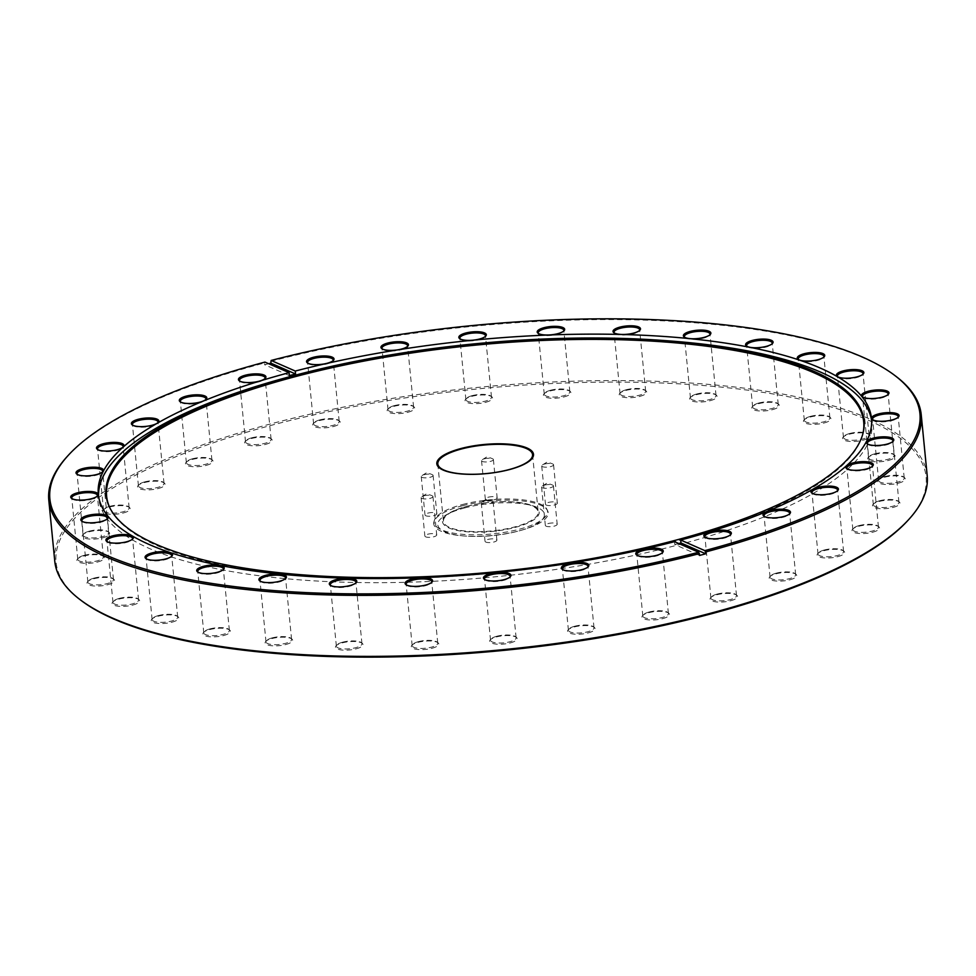 <?xml version="1.0" encoding="UTF-8"?>
<svg xmlns="http://www.w3.org/2000/svg" width="976" height="976" viewBox="0 0 976 976"><rect width="100%" height="100%" fill="white"/><g stroke="black" fill="none" stroke-linecap="round" stroke-linejoin="round"><path stroke-width="0.73" stroke-dasharray="4.88 3.66" d="M488.012 539.423A5.954 1.793 174.4 0 1 496.882 540.131A5.954 1.793 174.4 0 1 493.917 542.009A5.954 1.793 174.4 0 1 485.035 541.29A5.954 1.793 174.4 0 1 488.012 539.423M484.242 501.005A5.954 1.793 174.4 0 1 492.148 500.871A5.954 1.793 174.4 0 1 493.124 501.725A5.954 1.793 174.4 0 1 490.147 503.604A5.954 1.793 174.4 0 1 481.278 502.884A5.954 1.793 174.4 0 1 482.059 501.859A5.954 1.793 174.4 0 1 484.242 501.005M548.317 523.539A5.954 1.793 174.4 0 1 557.186 524.246A5.954 1.793 174.4 0 1 554.222 526.125A5.954 1.793 174.4 0 1 545.34 525.405A5.954 1.793 174.4 0 1 548.317 523.539M544.547 485.133A5.954 1.793 174.4 0 1 552.453 484.999A5.954 1.793 174.4 0 1 553.429 485.841A5.954 1.793 174.4 0 1 550.452 487.719A5.954 1.793 174.4 0 1 541.582 487A5.954 1.793 174.4 0 1 542.363 485.987A5.954 1.793 174.4 0 1 544.547 485.133M548.451 502.433A5.954 1.793 174.4 0 1 557.333 503.152A5.954 1.793 174.4 0 1 554.356 505.019A5.954 1.793 174.4 0 1 545.486 504.311A5.954 1.793 174.4 0 1 548.451 502.433M544.693 464.027A5.954 1.793 174.4 0 1 552.587 463.893A5.954 1.793 174.4 0 1 553.563 464.747A5.954 1.793 174.4 0 1 550.586 466.613A5.954 1.793 174.4 0 1 541.717 465.906A5.954 1.793 174.4 0 1 542.51 464.881A5.954 1.793 174.4 0 1 544.693 464.027M488.293 497.211A5.954 1.793 174.4 0 1 497.162 497.931A5.954 1.793 174.4 0 1 494.185 499.81A5.954 1.793 174.4 0 1 485.316 499.09A5.954 1.793 174.4 0 1 488.293 497.211M484.523 458.805A5.954 1.793 174.4 0 1 492.429 458.671A5.954 1.793 174.4 0 1 493.392 459.525A5.954 1.793 174.4 0 1 490.428 461.392A5.954 1.793 174.4 0 1 481.546 460.684A5.954 1.793 174.4 0 1 482.339 459.659A5.954 1.793 174.4 0 1 484.523 458.805M427.988 513.095A5.954 1.793 174.4 0 1 436.858 513.815A5.954 1.793 174.4 0 1 433.893 515.682A5.954 1.793 174.4 0 1 425.011 514.974A5.954 1.793 174.4 0 1 427.988 513.095M424.218 474.69A5.954 1.793 174.4 0 1 432.124 474.556A5.954 1.793 174.4 0 1 433.088 475.41A5.954 1.793 174.4 0 1 430.123 477.276A5.954 1.793 174.4 0 1 421.242 476.569A5.954 1.793 174.4 0 1 422.035 475.544A5.954 1.793 174.4 0 1 424.218 474.69M427.842 534.201A5.954 1.793 174.4 0 1 436.723 534.909A5.954 1.793 174.4 0 1 433.747 536.788A5.954 1.793 174.4 0 1 424.877 536.068A5.954 1.793 174.4 0 1 427.842 534.201M424.084 495.796A5.954 1.793 174.4 0 1 431.978 495.662A5.954 1.793 174.4 0 1 432.954 496.503A5.954 1.793 174.4 0 1 429.989 498.382A5.954 1.793 174.4 0 1 421.107 497.662A5.954 1.793 174.4 0 1 421.9 496.65A5.954 1.793 174.4 0 1 424.084 495.796M514.925 527.467A48.556 14.591 -5.6 0 0 532.75 505.861A48.556 14.591 -5.6 0 0 466.748 506.337A48.556 14.591 -5.6 0 0 448.923 527.943A48.556 14.591 -5.6 0 0 514.925 527.467M467.199 506.3A47.604 14.311 174.4 0 1 538.191 512.01A47.604 14.311 174.4 0 1 514.425 527.016A47.604 14.311 174.4 0 1 443.433 521.306A47.604 14.311 174.4 0 1 467.199 506.3M462.453 505.751A57.474 17.275 174.4 0 1 547.609 510.716A57.474 17.275 174.4 0 1 521.05 530.334A57.474 17.275 174.4 0 1 519.488 530.761A57.474 17.275 174.4 0 1 463.807 535.946A57.474 17.275 174.4 0 1 433.942 521.855A57.474 17.275 174.4 0 1 462.453 505.751M462.575 504.507A56.962 17.117 174.4 0 1 546.963 509.423A56.962 17.117 174.4 0 1 519.098 529.285A56.962 17.117 174.4 0 1 460.355 534.116A56.962 17.117 174.4 0 1 434.332 520.464A56.962 17.117 174.4 0 1 462.575 504.507M464.527 507.959A53.558 16.092 174.4 0 1 536.91 507.252A53.558 16.092 174.4 0 1 519.134 530.871A53.558 16.092 174.4 0 1 517.67 531.261A53.558 16.092 174.4 0 1 465.796 536.092A53.558 16.092 174.4 0 1 437.785 524.576A53.558 16.092 174.4 0 1 464.527 507.959M662.558 618.674A13.81 4.148 -5.6 0 0 668.621 613.099A13.81 4.148 -5.6 0 0 648.869 612.672A13.81 4.148 -5.6 0 0 642.55 615.649A13.81 4.148 -5.6 0 0 647.173 619.699A13.81 4.148 -5.6 0 0 662.558 618.674M649.247 611.976A12.859 3.867 174.4 0 1 667.645 612.367A12.859 3.867 174.4 0 1 668.414 613.514A12.859 3.867 174.4 0 1 661.996 617.564A12.859 3.867 174.4 0 1 642.83 616.027A12.859 3.867 174.4 0 1 643.367 614.746A12.859 3.867 174.4 0 1 649.247 611.976M637.169 555.356A12.859 3.867 -5.6 0 0 637.584 555.722A12.859 3.867 -5.6 0 0 655.982 556.113A12.859 3.867 -5.6 0 0 661.862 553.343A12.859 3.867 -5.6 0 0 662.192 552.904M588.15 632.924A13.81 4.148 -5.6 0 0 594.213 627.336A13.81 4.148 -5.6 0 0 574.449 626.909A13.81 4.148 -5.6 0 0 568.13 629.898A13.81 4.148 -5.6 0 0 572.766 633.949A13.81 4.148 -5.6 0 0 588.15 632.924M574.827 626.214A12.859 3.867 174.4 0 1 593.225 626.616A12.859 3.867 174.4 0 1 594.006 627.763A12.859 3.867 174.4 0 1 587.589 631.814A12.859 3.867 174.4 0 1 568.422 630.264A12.859 3.867 174.4 0 1 568.947 628.995A12.859 3.867 174.4 0 1 574.827 626.214M562.749 569.594A12.859 3.867 -5.6 0 0 563.164 569.96A12.859 3.867 -5.6 0 0 581.562 570.362A12.859 3.867 -5.6 0 0 587.442 567.581A12.859 3.867 -5.6 0 0 587.772 567.141M510.265 642.916A13.81 4.148 -5.6 0 0 516.328 637.34A13.81 4.148 -5.6 0 0 496.564 636.913A13.81 4.148 -5.6 0 0 490.245 639.89A13.81 4.148 -5.6 0 0 494.881 643.94A13.81 4.148 -5.6 0 0 510.265 642.916M496.955 636.218A12.859 3.867 174.4 0 1 515.352 636.608A12.859 3.867 174.4 0 1 516.121 637.755A12.859 3.867 174.4 0 1 509.704 641.805A12.859 3.867 174.4 0 1 490.538 640.268A12.859 3.867 174.4 0 1 491.062 638.999A12.859 3.867 174.4 0 1 496.955 636.218M484.877 579.598A12.859 3.867 -5.6 0 0 485.279 579.964A12.859 3.867 -5.6 0 0 503.677 580.354A12.859 3.867 -5.6 0 0 509.557 577.585A12.859 3.867 -5.6 0 0 509.887 577.145M431.904 648.296A13.81 4.148 -5.6 0 0 437.968 642.72A13.81 4.148 -5.6 0 0 418.216 642.293A13.81 4.148 -5.6 0 0 411.896 645.27A13.81 4.148 -5.6 0 0 416.52 649.321A13.81 4.148 -5.6 0 0 431.904 648.296M418.594 641.598A12.859 3.867 174.4 0 1 436.992 641.988A12.859 3.867 174.4 0 1 437.76 643.135A12.859 3.867 174.4 0 1 431.343 647.186A12.859 3.867 174.4 0 1 412.177 645.648A12.859 3.867 174.4 0 1 412.714 644.367A12.859 3.867 174.4 0 1 418.594 641.598M406.516 584.978A12.859 3.867 -5.6 0 0 406.919 585.344A12.859 3.867 -5.6 0 0 425.316 585.734A12.859 3.867 -5.6 0 0 431.209 582.965A12.859 3.867 -5.6 0 0 431.526 582.526M356.094 648.845A13.81 4.148 -5.6 0 0 362.157 643.269A13.81 4.148 -5.6 0 0 342.393 642.842A13.81 4.148 -5.6 0 0 336.073 645.819A13.81 4.148 -5.6 0 0 340.709 649.87A13.81 4.148 -5.6 0 0 356.094 648.845M342.771 642.147A12.859 3.867 174.4 0 1 361.169 642.537A12.859 3.867 174.4 0 1 361.95 643.684A12.859 3.867 174.4 0 1 355.532 647.735A12.859 3.867 174.4 0 1 336.366 646.197A12.859 3.867 174.4 0 1 336.891 644.916A12.859 3.867 174.4 0 1 342.771 642.147M330.693 585.527A12.859 3.867 -5.6 0 0 331.108 585.893A12.859 3.867 -5.6 0 0 349.506 586.283A12.859 3.867 -5.6 0 0 355.386 583.514A12.859 3.867 -5.6 0 0 355.715 583.062M285.724 644.55A13.81 4.148 -5.6 0 0 291.787 638.963A13.81 4.148 -5.6 0 0 272.023 638.536A13.81 4.148 -5.6 0 0 265.704 641.525A13.81 4.148 -5.6 0 0 270.34 645.575A13.81 4.148 -5.6 0 0 285.724 644.55M272.414 637.84A12.859 3.867 174.4 0 1 290.811 638.231A12.859 3.867 174.4 0 1 291.58 639.39A12.859 3.867 174.4 0 1 285.163 643.44A12.859 3.867 174.4 0 1 265.997 641.891A12.859 3.867 174.4 0 1 266.533 640.622A12.859 3.867 174.4 0 1 272.414 637.84M260.336 581.22A12.859 3.867 -5.6 0 0 260.738 581.586A12.859 3.867 -5.6 0 0 279.136 581.989A12.859 3.867 -5.6 0 0 285.016 579.207A12.859 3.867 -5.6 0 0 285.346 578.768M223.516 635.559A13.81 4.148 -5.6 0 0 229.58 629.971A13.81 4.148 -5.6 0 0 209.816 629.557A13.81 4.148 -5.6 0 0 203.496 632.533A13.81 4.148 -5.6 0 0 208.132 636.584A13.81 4.148 -5.6 0 0 223.516 635.559M210.194 628.849A12.859 3.867 174.4 0 1 228.591 629.252A12.859 3.867 174.4 0 1 229.372 630.398A12.859 3.867 174.4 0 1 222.955 634.449A12.859 3.867 174.4 0 1 203.789 632.899A12.859 3.867 174.4 0 1 204.313 631.631A12.859 3.867 174.4 0 1 210.194 628.849M198.116 572.229A12.859 3.867 -5.6 0 0 198.531 572.595A12.859 3.867 -5.6 0 0 216.928 572.997A12.859 3.867 -5.6 0 0 222.809 570.216A12.859 3.867 -5.6 0 0 223.138 569.777M171.849 622.224A13.81 4.148 -5.6 0 0 177.913 616.649A13.81 4.148 -5.6 0 0 158.149 616.222A13.81 4.148 -5.6 0 0 151.829 619.199A13.81 4.148 -5.6 0 0 156.465 623.249A13.81 4.148 -5.6 0 0 171.849 622.224M158.539 615.527A12.859 3.867 174.4 0 1 176.937 615.917A12.859 3.867 174.4 0 1 177.705 617.064A12.859 3.867 174.4 0 1 171.288 621.114A12.859 3.867 174.4 0 1 152.122 619.577A12.859 3.867 174.4 0 1 152.659 618.296A12.859 3.867 174.4 0 1 158.539 615.527M146.461 558.906A12.859 3.867 -5.6 0 0 146.864 559.272A12.859 3.867 -5.6 0 0 165.261 559.663A12.859 3.867 -5.6 0 0 171.142 556.893A12.859 3.867 -5.6 0 0 171.471 556.442M132.712 605.071A13.81 4.148 -5.6 0 0 138.775 599.484A13.81 4.148 -5.6 0 0 119.023 599.069A13.81 4.148 -5.6 0 0 112.704 602.046A13.81 4.148 -5.6 0 0 117.327 606.096A13.81 4.148 -5.6 0 0 132.712 605.071M119.401 598.373A12.859 3.867 174.4 0 1 137.799 598.764A12.859 3.867 174.4 0 1 138.568 599.911A12.859 3.867 174.4 0 1 132.15 603.961A12.859 3.867 174.4 0 1 112.984 602.424A12.859 3.867 174.4 0 1 113.521 601.143A12.859 3.867 174.4 0 1 119.401 598.373M107.323 541.741A12.859 3.867 -5.6 0 0 107.738 542.119A12.859 3.867 -5.6 0 0 126.136 542.51A12.859 3.867 -5.6 0 0 132.016 539.728A12.859 3.867 -5.6 0 0 132.346 539.289M107.616 584.746A13.81 4.148 -5.6 0 0 113.68 579.158A13.81 4.148 -5.6 0 0 93.928 578.744A13.81 4.148 -5.6 0 0 87.608 581.72A13.81 4.148 -5.6 0 0 92.232 585.771A13.81 4.148 -5.6 0 0 107.616 584.746M94.306 578.048A12.859 3.867 174.4 0 1 112.704 578.439A12.859 3.867 174.4 0 1 113.472 579.585A12.859 3.867 174.4 0 1 107.055 583.636A12.859 3.867 174.4 0 1 87.889 582.099A12.859 3.867 174.4 0 1 88.426 580.818A12.859 3.867 174.4 0 1 94.306 578.048M82.228 521.416A12.859 3.867 -5.6 0 0 82.643 521.794A12.859 3.867 -5.6 0 0 101.04 522.184A12.859 3.867 -5.6 0 0 106.921 519.403A12.859 3.867 -5.6 0 0 107.25 518.964M97.527 562.03A13.81 4.148 -5.6 0 0 103.59 556.454A13.81 4.148 -5.6 0 0 83.826 556.027A13.81 4.148 -5.6 0 0 77.507 559.004A13.81 4.148 -5.6 0 0 82.143 563.054A13.81 4.148 -5.6 0 0 97.527 562.03M84.217 555.332A12.859 3.867 174.4 0 1 102.602 555.722A12.859 3.867 174.4 0 1 103.383 556.869A12.859 3.867 174.4 0 1 96.966 560.919A12.859 3.867 174.4 0 1 77.799 559.382A12.859 3.867 174.4 0 1 78.324 558.101A12.859 3.867 174.4 0 1 84.217 555.332M72.139 498.699A12.859 3.867 -5.6 0 0 72.541 499.078A12.859 3.867 -5.6 0 0 90.939 499.468A12.859 3.867 -5.6 0 0 96.819 496.699A12.859 3.867 -5.6 0 0 97.149 496.247M102.822 537.8A13.81 4.148 -5.6 0 0 108.873 532.225A13.81 4.148 -5.6 0 0 89.121 531.798A13.81 4.148 -5.6 0 0 82.801 534.775A13.81 4.148 -5.6 0 0 87.425 538.825A13.81 4.148 -5.6 0 0 102.822 537.8M89.499 531.103A12.859 3.867 174.4 0 1 107.897 531.493A12.859 3.867 174.4 0 1 108.665 532.64A12.859 3.867 174.4 0 1 102.26 536.69A12.859 3.867 174.4 0 1 83.082 535.153A12.859 3.867 174.4 0 1 83.619 533.872A12.859 3.867 174.4 0 1 89.499 531.103M77.421 474.47A12.859 3.867 -5.6 0 0 77.836 474.848A12.859 3.867 -5.6 0 0 96.234 475.239A12.859 3.867 -5.6 0 0 102.114 472.469A12.859 3.867 -5.6 0 0 102.443 472.018M123.293 512.986A13.81 4.148 -5.6 0 0 129.357 507.41A13.81 4.148 -5.6 0 0 109.593 506.983A13.81 4.148 -5.6 0 0 103.273 509.96A13.81 4.148 -5.6 0 0 107.909 514.01A13.81 4.148 -5.6 0 0 123.293 512.986M109.983 506.288A12.859 3.867 174.4 0 1 128.381 506.678A12.859 3.867 174.4 0 1 129.149 507.825A12.859 3.867 174.4 0 1 122.732 511.875A12.859 3.867 174.4 0 1 103.566 510.338A12.859 3.867 174.4 0 1 104.103 509.069A12.859 3.867 174.4 0 1 109.983 506.288M97.905 449.668A12.859 3.867 -5.6 0 0 98.308 450.034A12.859 3.867 -5.6 0 0 116.705 450.424A12.859 3.867 -5.6 0 0 122.586 447.655A12.859 3.867 -5.6 0 0 122.915 447.215M158.173 488.549A13.81 4.148 -5.6 0 0 164.224 482.961A13.81 4.148 -5.6 0 0 144.472 482.547A13.81 4.148 -5.6 0 0 138.153 485.523A13.81 4.148 -5.6 0 0 142.777 489.574A13.81 4.148 -5.6 0 0 158.173 488.549M144.851 481.851A12.859 3.867 174.4 0 1 163.248 482.242A12.859 3.867 174.4 0 1 164.017 483.388A12.859 3.867 174.4 0 1 157.612 487.439A12.859 3.867 174.4 0 1 138.433 485.902A12.859 3.867 174.4 0 1 138.97 484.621A12.859 3.867 174.4 0 1 144.851 481.851M132.773 425.219A12.859 3.867 -5.6 0 0 133.187 425.597A12.859 3.867 -5.6 0 0 151.585 425.987A12.859 3.867 -5.6 0 0 157.465 423.218A12.859 3.867 -5.6 0 0 157.795 422.767M206.095 465.418A13.81 4.148 -5.6 0 0 212.158 459.83A13.81 4.148 -5.6 0 0 192.406 459.415A13.81 4.148 -5.6 0 0 186.087 462.392A13.81 4.148 -5.6 0 0 190.71 466.443A13.81 4.148 -5.6 0 0 206.095 465.418M192.784 458.708A12.859 3.867 174.4 0 1 211.182 459.11A12.859 3.867 174.4 0 1 211.951 460.257A12.859 3.867 174.4 0 1 205.533 464.308A12.859 3.867 174.4 0 1 186.367 462.758A12.859 3.867 174.4 0 1 186.904 461.489A12.859 3.867 174.4 0 1 192.784 458.708M180.706 402.088A12.859 3.867 -5.6 0 0 181.121 402.466A12.859 3.867 -5.6 0 0 199.519 402.856A12.859 3.867 -5.6 0 0 205.399 400.075A12.859 3.867 -5.6 0 0 205.729 399.635M265.252 444.483A13.81 4.148 -5.6 0 0 271.304 438.895A13.81 4.148 -5.6 0 0 251.552 438.48A13.81 4.148 -5.6 0 0 245.232 441.457A13.81 4.148 -5.6 0 0 249.856 445.507A13.81 4.148 -5.6 0 0 265.252 444.483M251.93 437.773A12.859 3.867 174.4 0 1 270.328 438.175A12.859 3.867 174.4 0 1 271.096 439.322A12.859 3.867 174.4 0 1 264.691 443.372A12.859 3.867 174.4 0 1 245.513 441.823A12.859 3.867 174.4 0 1 246.05 440.554A12.859 3.867 174.4 0 1 251.93 437.773M239.852 381.152A12.859 3.867 -5.6 0 0 240.267 381.531A12.859 3.867 -5.6 0 0 258.664 381.921A12.859 3.867 -5.6 0 0 264.545 379.139A12.859 3.867 -5.6 0 0 264.874 378.7M333.341 426.549A13.81 4.148 -5.6 0 0 339.404 420.961A13.81 4.148 -5.6 0 0 319.64 420.546A13.81 4.148 -5.6 0 0 313.32 423.523A13.81 4.148 -5.6 0 0 317.956 427.573A13.81 4.148 -5.6 0 0 333.341 426.549M320.018 419.851A12.859 3.867 174.4 0 1 338.416 420.241A12.859 3.867 174.4 0 1 339.197 421.388A12.859 3.867 174.4 0 1 332.779 425.438A12.859 3.867 174.4 0 1 313.613 423.901A12.859 3.867 174.4 0 1 314.138 422.62A12.859 3.867 174.4 0 1 320.018 419.851M307.94 363.218A12.859 3.867 -5.6 0 0 308.355 363.597A12.859 3.867 -5.6 0 0 326.753 363.987A12.859 3.867 -5.6 0 0 332.633 361.218A12.859 3.867 -5.6 0 0 332.962 360.766M407.748 412.311A13.81 4.148 -5.6 0 0 413.812 406.724A13.81 4.148 -5.6 0 0 394.06 406.297A13.81 4.148 -5.6 0 0 387.74 409.286A13.81 4.148 -5.6 0 0 392.364 413.336A13.81 4.148 -5.6 0 0 407.748 412.311M394.438 405.601A12.859 3.867 174.4 0 1 412.836 406.004A12.859 3.867 174.4 0 1 413.604 407.151A12.859 3.867 174.4 0 1 407.187 411.201A12.859 3.867 174.4 0 1 388.021 409.652A12.859 3.867 174.4 0 1 388.558 408.383A12.859 3.867 174.4 0 1 394.438 405.601M382.36 348.981A12.859 3.867 -5.6 0 0 382.775 349.347A12.859 3.867 -5.6 0 0 401.173 349.75A12.859 3.867 -5.6 0 0 407.053 346.968A12.859 3.867 -5.6 0 0 407.382 346.529M485.633 402.307A13.81 4.148 -5.6 0 0 491.697 396.72A13.81 4.148 -5.6 0 0 471.945 396.305A13.81 4.148 -5.6 0 0 465.625 399.282A13.81 4.148 -5.6 0 0 470.249 403.332A13.81 4.148 -5.6 0 0 485.633 402.307M472.323 395.609A12.859 3.867 174.4 0 1 490.721 396A12.859 3.867 174.4 0 1 491.489 397.147A12.859 3.867 174.4 0 1 485.072 401.197A12.859 3.867 174.4 0 1 465.906 399.66A12.859 3.867 174.4 0 1 466.443 398.379A12.859 3.867 174.4 0 1 472.323 395.609M460.245 338.977A12.859 3.867 -5.6 0 0 460.648 339.355A12.859 3.867 -5.6 0 0 479.045 339.746A12.859 3.867 -5.6 0 0 484.938 336.964A12.859 3.867 -5.6 0 0 485.255 336.525M563.994 396.927A13.81 4.148 -5.6 0 0 570.057 391.339A13.81 4.148 -5.6 0 0 550.293 390.925A13.81 4.148 -5.6 0 0 543.974 393.901A13.81 4.148 -5.6 0 0 548.61 397.952A13.81 4.148 -5.6 0 0 563.994 396.927M550.684 390.229A12.859 3.867 174.4 0 1 569.081 390.62A12.859 3.867 174.4 0 1 569.85 391.766A12.859 3.867 174.4 0 1 563.433 395.817A12.859 3.867 174.4 0 1 544.266 394.28A12.859 3.867 174.4 0 1 544.791 392.999A12.859 3.867 174.4 0 1 550.684 390.229M538.606 333.597A12.859 3.867 -5.6 0 0 539.008 333.975A12.859 3.867 -5.6 0 0 557.406 334.365A12.859 3.867 -5.6 0 0 563.286 331.596A12.859 3.867 -5.6 0 0 563.616 331.145M639.805 396.378A13.81 4.148 -5.6 0 0 645.868 390.803A13.81 4.148 -5.6 0 0 626.116 390.376A13.81 4.148 -5.6 0 0 619.797 393.352A13.81 4.148 -5.6 0 0 624.42 397.403A13.81 4.148 -5.6 0 0 639.805 396.378M626.494 389.68A12.859 3.867 174.4 0 1 644.892 390.071A12.859 3.867 174.4 0 1 645.661 391.217A12.859 3.867 174.4 0 1 639.243 395.268A12.859 3.867 174.4 0 1 620.077 393.731A12.859 3.867 174.4 0 1 620.614 392.45A12.859 3.867 174.4 0 1 626.494 389.68M614.416 333.048A12.859 3.867 -5.6 0 0 614.831 333.426A12.859 3.867 -5.6 0 0 633.229 333.816A12.859 3.867 -5.6 0 0 639.109 331.047A12.859 3.867 -5.6 0 0 639.439 330.596M710.174 400.685A13.81 4.148 -5.6 0 0 716.238 395.097A13.81 4.148 -5.6 0 0 696.474 394.682A13.81 4.148 -5.6 0 0 690.166 397.659A13.81 4.148 -5.6 0 0 694.79 401.709A13.81 4.148 -5.6 0 0 710.174 400.685M696.864 393.975A12.859 3.867 174.4 0 1 715.262 394.377A12.859 3.867 174.4 0 1 716.03 395.524A12.859 3.867 174.4 0 1 709.613 399.574A12.859 3.867 174.4 0 1 690.447 398.025A12.859 3.867 174.4 0 1 690.984 396.756A12.859 3.867 174.4 0 1 696.864 393.975M684.786 337.354A12.859 3.867 -5.6 0 0 685.189 337.72A12.859 3.867 -5.6 0 0 703.586 338.123A12.859 3.867 -5.6 0 0 709.467 335.341A12.859 3.867 -5.6 0 0 709.796 334.902M772.382 409.676A13.81 4.148 -5.6 0 0 778.445 404.088A13.81 4.148 -5.6 0 0 758.694 403.661A13.81 4.148 -5.6 0 0 752.374 406.65A13.81 4.148 -5.6 0 0 756.998 410.701A13.81 4.148 -5.6 0 0 772.382 409.676M759.072 402.966A12.859 3.867 174.4 0 1 777.469 403.369A12.859 3.867 174.4 0 1 778.238 404.515A12.859 3.867 174.4 0 1 771.821 408.566A12.859 3.867 174.4 0 1 752.655 407.016A12.859 3.867 174.4 0 1 753.191 405.748A12.859 3.867 174.4 0 1 759.072 402.966M746.994 346.346A12.859 3.867 -5.6 0 0 747.409 346.712A12.859 3.867 -5.6 0 0 765.806 347.114A12.859 3.867 -5.6 0 0 771.687 344.333A12.859 3.867 -5.6 0 0 772.016 343.894M824.049 422.998A13.81 4.148 -5.6 0 0 830.112 417.423A13.81 4.148 -5.6 0 0 810.348 416.996A13.81 4.148 -5.6 0 0 804.041 419.973A13.81 4.148 -5.6 0 0 808.665 424.023A13.81 4.148 -5.6 0 0 824.049 422.998M810.739 416.301A12.859 3.867 174.4 0 1 829.136 416.691A12.859 3.867 174.4 0 1 829.905 417.838A12.859 3.867 174.4 0 1 823.488 421.888A12.859 3.867 174.4 0 1 804.322 420.351A12.859 3.867 174.4 0 1 804.858 419.07A12.859 3.867 174.4 0 1 810.739 416.301M798.661 359.668A12.859 3.867 -5.6 0 0 799.063 360.046A12.859 3.867 -5.6 0 0 817.461 360.437A12.859 3.867 -5.6 0 0 823.341 357.667A12.859 3.867 -5.6 0 0 823.671 357.216M863.187 440.152A13.81 4.148 -5.6 0 0 869.25 434.576A13.81 4.148 -5.6 0 0 849.486 434.149A13.81 4.148 -5.6 0 0 843.166 437.126A13.81 4.148 -5.6 0 0 847.802 441.176A13.81 4.148 -5.6 0 0 863.187 440.152M849.864 433.454A12.859 3.867 174.4 0 1 868.262 433.844A12.859 3.867 174.4 0 1 869.043 434.991A12.859 3.867 174.4 0 1 862.625 439.041A12.859 3.867 174.4 0 1 843.459 437.504A12.859 3.867 174.4 0 1 843.984 436.223A12.859 3.867 174.4 0 1 849.864 433.454M837.786 376.834A12.859 3.867 -5.6 0 0 838.201 377.2A12.859 3.867 -5.6 0 0 856.599 377.59A12.859 3.867 -5.6 0 0 862.479 374.821A12.859 3.867 -5.6 0 0 862.808 374.381M888.282 460.477A13.81 4.148 -5.6 0 0 894.345 454.901A13.81 4.148 -5.6 0 0 874.581 454.474A13.81 4.148 -5.6 0 0 868.262 457.451A13.81 4.148 -5.6 0 0 872.898 461.502A13.81 4.148 -5.6 0 0 888.282 460.477M874.96 453.779A12.859 3.867 174.4 0 1 893.357 454.169A12.859 3.867 174.4 0 1 894.138 455.316A12.859 3.867 174.4 0 1 887.721 459.367A12.859 3.867 174.4 0 1 868.555 457.829A12.859 3.867 174.4 0 1 869.079 456.561A12.859 3.867 174.4 0 1 874.96 453.779M862.882 397.159A12.859 3.867 -5.6 0 0 863.296 397.525A12.859 3.867 -5.6 0 0 881.694 397.915A12.859 3.867 -5.6 0 0 887.574 395.146A12.859 3.867 -5.6 0 0 887.904 394.707M898.371 483.193A13.81 4.148 -5.6 0 0 904.435 477.618A13.81 4.148 -5.6 0 0 884.683 477.191A13.81 4.148 -5.6 0 0 878.363 480.168A13.81 4.148 -5.6 0 0 882.987 484.218A13.81 4.148 -5.6 0 0 898.371 483.193M885.061 476.495A12.859 3.867 174.4 0 1 903.459 476.886A12.859 3.867 174.4 0 1 904.227 478.033A12.859 3.867 174.4 0 1 897.81 482.083A12.859 3.867 174.4 0 1 878.644 480.546A12.859 3.867 174.4 0 1 879.181 479.265A12.859 3.867 174.4 0 1 885.061 476.495M872.983 419.875A12.859 3.867 -5.6 0 0 873.398 420.241A12.859 3.867 -5.6 0 0 891.783 420.632A12.859 3.867 -5.6 0 0 897.676 417.862A12.859 3.867 -5.6 0 0 898.005 417.411M893.089 507.422A13.81 4.148 -5.6 0 0 899.152 501.847A13.81 4.148 -5.6 0 0 879.388 501.42A13.81 4.148 -5.6 0 0 873.069 504.397A13.81 4.148 -5.6 0 0 877.692 508.447A13.81 4.148 -5.6 0 0 893.089 507.422M879.766 500.725A12.859 3.867 174.4 0 1 898.164 501.115A12.859 3.867 174.4 0 1 898.933 502.262A12.859 3.867 174.4 0 1 892.528 506.312A12.859 3.867 174.4 0 1 873.349 504.775A12.859 3.867 174.4 0 1 873.886 503.494A12.859 3.867 174.4 0 1 879.766 500.725M867.688 444.092A12.859 3.867 -5.6 0 0 868.103 444.47A12.859 3.867 -5.6 0 0 886.501 444.861A12.859 3.867 -5.6 0 0 892.381 442.091A12.859 3.867 -5.6 0 0 892.711 441.64M872.605 532.237A13.81 4.148 -5.6 0 0 878.668 526.65A13.81 4.148 -5.6 0 0 858.904 526.235A13.81 4.148 -5.6 0 0 852.597 529.212A13.81 4.148 -5.6 0 0 857.221 533.262A13.81 4.148 -5.6 0 0 872.605 532.237M859.295 525.539A12.859 3.867 174.4 0 1 877.692 525.93A12.859 3.867 174.4 0 1 878.461 527.077A12.859 3.867 174.4 0 1 872.044 531.127A12.859 3.867 174.4 0 1 852.878 529.59A12.859 3.867 174.4 0 1 853.414 528.309A12.859 3.867 174.4 0 1 859.295 525.539M847.217 468.907A12.859 3.867 -5.6 0 0 847.619 469.285A12.859 3.867 -5.6 0 0 866.017 469.676A12.859 3.867 -5.6 0 0 871.897 466.894A12.859 3.867 -5.6 0 0 872.227 466.455M837.737 556.674A13.81 4.148 -5.6 0 0 843.801 551.098A13.81 4.148 -5.6 0 0 824.037 550.671A13.81 4.148 -5.6 0 0 817.717 553.648A13.81 4.148 -5.6 0 0 822.341 557.699A13.81 4.148 -5.6 0 0 837.737 556.674M824.415 549.976A12.859 3.867 174.4 0 1 842.813 550.366A12.859 3.867 174.4 0 1 843.581 551.513A12.859 3.867 174.4 0 1 837.176 555.564A12.859 3.867 174.4 0 1 818.01 554.026A12.859 3.867 174.4 0 1 818.535 552.745A12.859 3.867 174.4 0 1 824.415 549.976M812.337 493.356A12.859 3.867 -5.6 0 0 812.752 493.722A12.859 3.867 -5.6 0 0 831.149 494.112A12.859 3.867 -5.6 0 0 837.03 491.343A12.859 3.867 -5.6 0 0 837.359 490.904M789.804 579.817A13.81 4.148 -5.6 0 0 795.867 574.23A13.81 4.148 -5.6 0 0 776.103 573.803A13.81 4.148 -5.6 0 0 769.783 576.792A13.81 4.148 -5.6 0 0 774.419 580.83A13.81 4.148 -5.6 0 0 789.804 579.817M776.481 573.107A12.859 3.867 174.4 0 1 794.879 573.498A12.859 3.867 174.4 0 1 795.66 574.657A12.859 3.867 174.4 0 1 789.242 578.707A12.859 3.867 174.4 0 1 770.076 577.158A12.859 3.867 174.4 0 1 770.601 575.889A12.859 3.867 174.4 0 1 776.481 573.107M764.403 516.487A12.859 3.867 -5.6 0 0 764.818 516.853A12.859 3.867 -5.6 0 0 783.216 517.243A12.859 3.867 -5.6 0 0 789.096 514.474A12.859 3.867 -5.6 0 0 789.425 514.035M730.658 600.752A13.81 4.148 -5.6 0 0 736.721 595.165A13.81 4.148 -5.6 0 0 716.957 594.738A13.81 4.148 -5.6 0 0 710.638 597.727A13.81 4.148 -5.6 0 0 715.262 601.765A13.81 4.148 -5.6 0 0 730.658 600.752M717.336 594.042A12.859 3.867 174.4 0 1 735.733 594.433A12.859 3.867 174.4 0 1 736.502 595.592A12.859 3.867 174.4 0 1 730.097 599.63A12.859 3.867 174.4 0 1 710.918 598.093A12.859 3.867 174.4 0 1 711.455 596.824A12.859 3.867 174.4 0 1 717.336 594.042M705.258 537.422A12.859 3.867 -5.6 0 0 705.672 537.788A12.859 3.867 -5.6 0 0 724.07 538.179A12.859 3.867 -5.6 0 0 729.95 535.409A12.859 3.867 -5.6 0 0 730.28 534.97M82.277 601.301A437.114 131.382 174.4 0 1 274.244 424.536A437.114 131.382 174.4 0 1 761.414 392.108A437.114 131.382 174.4 0 1 907.997 520.33M927.2 475.715A438.297 131.736 -5.6 0 0 273.536 423.145A438.297 131.736 -5.6 0 0 54.778 561.249M862.65 434.613A380.347 114.314 174.4 0 1 862.479 435.247A380.347 114.314 174.4 0 1 673.855 541.79A380.347 114.314 174.4 0 1 110.41 508.984A380.347 114.314 174.4 0 1 110.117 508.398M871.629 420.497A388.436 116.754 174.4 0 1 871.885 422.547A388.436 116.754 174.4 0 1 678.015 544.95A388.436 116.754 174.4 0 1 98.722 498.358A388.436 116.754 174.4 0 1 98.576 496.296M282.015 378.81A388.436 116.754 174.4 0 1 292.593 375.955A388.436 116.754 174.4 0 1 668.865 340.88M678.82 543.534A388.436 116.754 174.4 0 1 677.893 543.778A388.436 116.754 174.4 0 1 674.806 544.584L699.548 555.442M268.656 363.706A438.297 131.736 -5.6 0 0 267.741 363.95A438.297 131.736 -5.6 0 0 264.667 364.768L289.396 375.614M66.978 456.756A438.297 131.736 174.4 0 1 264.484 362.962L264.667 364.768M270.645 361.34A438.297 131.736 174.4 0 1 894.943 375.577M674.526 541.656L674.806 544.584M264.484 362.962L264.96 362.084M493.124 501.725L496.882 540.131M482.059 501.859L486.865 498.907L492.148 500.871M553.429 485.841L557.186 524.246M542.363 485.987L547.17 483.035L552.453 484.999M553.563 464.747L557.333 503.152M542.51 464.881L547.304 461.929L552.587 463.893M493.392 459.525L497.162 497.931M482.339 459.659L487.146 456.707L492.429 458.671M433.088 475.41L436.858 513.815M422.035 475.544L426.841 472.591L432.124 474.556M432.954 496.503L436.723 534.909M421.9 496.65L426.695 493.697L431.978 495.662M546.963 509.423L547.609 510.716M519.134 530.871L521.05 530.334M532.567 454.657L538.191 512.01M667.645 612.367L668.621 613.099M661.862 553.343L662.68 552.44M593.225 626.616L594.213 627.336M587.442 567.581L588.26 566.678M515.352 636.608L516.328 637.34M509.557 577.585L510.375 576.682M436.992 641.988L437.968 642.72M431.209 582.965L432.026 582.062M361.169 642.537L362.157 643.269M355.386 583.514L356.203 582.611M290.811 638.231L291.787 638.963M285.016 579.207L285.834 578.304M228.591 629.252L229.58 629.971M222.809 570.216L223.626 569.313M176.937 615.917L177.913 616.649M171.142 556.893L171.959 555.991M137.799 598.764L138.775 599.484M132.016 539.728L132.834 538.837M112.704 578.439L113.68 579.158M106.921 519.403L107.738 518.5M102.602 555.722L103.59 556.454M96.819 496.699L97.637 495.796M107.897 531.493L108.873 532.225M102.114 472.469L102.931 471.567M128.381 506.678L129.357 507.41M122.586 447.655L123.403 446.752M163.248 482.242L164.224 482.961M157.465 423.218L158.283 422.315M211.182 459.11L212.158 459.83M205.399 400.075L206.217 399.172M270.328 438.175L271.304 438.895M264.545 379.139L265.362 378.237M338.416 420.241L339.404 420.961M332.633 361.218L333.45 360.315M412.836 406.004L413.812 406.724M407.053 346.968L407.87 346.065M490.721 396L491.697 396.72M484.938 336.964L485.755 336.061M569.081 390.62L570.057 391.339M563.286 331.596L564.104 330.693M644.892 390.071L645.868 390.803M639.109 331.047L639.927 330.144M715.262 394.377L716.238 395.097M709.467 335.341L710.296 334.439M777.469 403.369L778.445 404.088M771.687 344.333L772.504 343.43M829.136 416.691L830.112 417.423M823.341 357.667L824.171 356.765M868.262 433.844L869.25 434.576M862.479 374.821L863.296 373.918M893.357 454.169L894.345 454.901M887.574 395.146L888.392 394.243M903.459 476.886L904.435 477.618M897.676 417.862L898.493 416.959M898.164 501.115L899.152 501.847M892.381 442.091L893.199 441.189M877.692 525.93L878.668 526.65M871.897 466.894L872.727 466.003M842.813 550.366L843.801 551.098M837.03 491.343L837.847 490.44M794.879 573.498L795.867 574.23M789.096 514.474L789.913 513.571M668.414 613.514L662.387 552.062M594.006 627.763L587.979 566.312M516.121 637.755L510.094 576.304M437.76 643.135L431.734 581.684M361.95 643.684L355.923 582.233M291.58 639.39L285.553 577.938M229.372 630.398L223.345 568.947M177.705 617.064L171.678 555.612M138.568 599.911L132.541 538.459M113.472 579.585L107.445 518.134M103.383 556.869L97.356 495.418M108.665 532.64L102.651 471.188M129.149 507.825L123.122 446.374M164.017 483.388L157.99 421.937M211.951 460.257L205.924 398.806M271.096 439.322L265.082 377.871M339.197 421.388L333.17 359.937M413.604 407.151L407.578 345.699M491.489 397.147L485.462 335.695M569.85 391.766L563.823 330.315M645.661 391.217L639.634 329.766M716.03 395.524L710.003 334.073M778.238 404.515L772.211 343.064M829.905 417.838L823.878 356.386M869.043 434.991L863.016 373.54M894.138 455.316L888.111 393.865M904.227 478.033L898.201 416.581M898.933 502.262L892.918 440.81M878.461 527.077L872.434 465.625M843.581 551.513L837.567 490.062M795.66 574.657L789.633 513.205M735.733 594.433L736.721 595.165M729.95 535.409L730.768 534.506M736.502 595.592L730.487 534.14M862.479 435.247L862.821 433.966M871.483 418.448L871.885 422.547M98.32 494.259L98.722 498.358M110.41 508.984L109.824 507.801M710.918 598.093L704.904 536.641M705.672 537.788L704.696 537.068M711.455 596.824L710.638 597.727M770.076 577.158L764.049 515.706M818.01 554.026L811.983 492.575M852.878 529.59L846.851 468.138M873.349 504.775L867.335 443.324M878.644 480.546L872.617 419.094M868.555 457.829L862.528 396.378M843.459 437.504L837.432 376.053M804.322 420.351L798.295 358.9M752.655 407.016L746.628 345.565M690.447 398.025L684.42 336.574M620.077 393.731L614.05 332.279M544.266 394.28L538.24 332.828M465.906 399.66L459.879 338.208M388.021 409.652L381.994 348.2M313.613 423.901L307.586 362.45M245.513 441.823L239.498 380.372M186.367 462.758L180.34 401.307M138.433 485.902L132.419 424.45M103.566 510.338L97.539 448.887M83.082 535.153L77.067 473.702M77.799 559.382L71.773 497.931M87.889 582.099L81.862 520.647M112.984 602.424L106.957 540.972M152.122 619.577L146.095 558.126M203.789 632.899L197.762 571.448M265.997 641.891L259.97 580.439M336.366 646.197L330.339 584.746M412.177 645.648L406.15 584.197M490.538 640.268L484.511 578.817M568.422 630.264L562.396 568.813M642.83 616.027L636.803 554.575M764.818 516.853L763.842 516.133M770.601 575.889L769.783 576.792M812.752 493.722L811.776 493.002M818.535 552.745L817.717 553.648M847.619 469.285L846.643 468.553M853.414 528.309L852.597 529.212M868.103 444.47L867.127 443.738M873.886 503.494L873.069 504.397M873.398 420.241L872.41 419.509M879.181 479.265L878.363 480.168M863.296 397.525L862.32 396.805M869.079 456.561L868.262 457.451M838.201 377.2L837.225 376.48M843.984 436.223L843.166 437.126M799.063 360.046L798.087 359.314M804.858 419.07L804.041 419.973M747.409 346.712L746.42 345.992M753.191 405.748L752.374 406.65M685.189 337.72L684.213 337.001M690.984 396.756L690.166 397.659M614.831 333.426L613.843 332.694M620.614 392.45L619.797 393.352M539.008 333.975L538.032 333.243M544.791 392.999L543.974 393.901M460.648 339.355L459.672 338.623M466.443 398.379L465.625 399.282M382.775 349.347L381.787 348.627M388.558 408.383L387.74 409.286M308.355 363.597L307.379 362.865M314.138 422.62L313.32 423.523M240.267 381.531L239.279 380.799M246.05 440.554L245.232 441.457M181.121 402.466L180.133 401.734M186.904 461.489L186.087 462.392M133.187 425.597L132.199 424.865M138.97 484.621L138.153 485.523M98.308 450.034L97.332 449.314M104.103 509.069L103.273 509.96M77.836 474.848L76.848 474.116M83.619 533.872L82.801 534.775M72.541 499.078L71.565 498.346M78.324 558.101L77.507 559.004M82.643 521.794L81.655 521.062M88.426 580.818L87.608 581.72M107.738 542.119L106.75 541.387M113.521 601.143L112.704 602.046M146.864 559.272L145.888 558.54M152.659 618.296L151.829 619.199M198.531 572.595L197.555 571.875M204.313 631.631L203.496 632.533M260.738 581.586L259.762 580.866M266.533 640.622L265.704 641.525M331.108 585.893L330.132 585.161M336.891 644.916L336.073 645.819M406.919 585.344L405.943 584.624M412.714 644.367L411.896 645.27M485.279 579.964L484.303 579.244M491.062 638.999L490.245 639.89M563.164 569.96L562.188 569.24M568.947 628.995L568.13 629.898M637.584 555.722L636.596 555.002M643.367 614.746L642.55 615.649M437.809 463.954L443.433 521.306M465.796 536.092L463.807 535.946M434.332 520.464L433.942 521.855M421.107 497.662L424.877 536.068M421.242 476.569L425.011 514.974M481.546 460.684L485.316 499.09M541.717 465.906L545.486 504.311M541.582 487L545.34 525.405M481.278 502.884L485.035 541.29"/><path stroke-width="1.46" d="M461.075 448.496A48.556 14.591 174.4 0 1 527.077 448.021A48.556 14.591 174.4 0 1 509.252 469.627A48.556 14.591 174.4 0 1 443.25 470.103A48.556 14.591 174.4 0 1 461.075 448.496M508.801 469.663A47.604 14.311 -5.6 0 0 532.567 454.657A47.604 14.311 -5.6 0 0 461.575 448.948A47.604 14.311 -5.6 0 0 437.809 463.954A47.604 14.311 -5.6 0 0 508.801 469.663M642.659 549.415A13.81 4.148 174.4 0 1 658.044 548.39A13.81 4.148 174.4 0 1 662.68 552.44A13.81 4.148 174.4 0 1 656.36 555.417A13.81 4.148 174.4 0 1 636.596 555.002A13.81 4.148 174.4 0 1 642.659 549.415M662.192 552.904A12.859 3.867 -5.6 0 0 662.387 552.062A12.859 3.867 -5.6 0 0 643.221 550.525A12.859 3.867 -5.6 0 0 636.803 554.575A12.859 3.867 -5.6 0 0 637.169 555.356M568.252 563.652A13.81 4.148 174.4 0 1 583.636 562.627A13.81 4.148 174.4 0 1 588.26 566.678A13.81 4.148 174.4 0 1 581.94 569.667A13.81 4.148 174.4 0 1 562.188 569.24A13.81 4.148 174.4 0 1 568.252 563.652M587.772 567.141A12.859 3.867 -5.6 0 0 587.979 566.312A12.859 3.867 -5.6 0 0 568.813 564.762A12.859 3.867 -5.6 0 0 562.396 568.813A12.859 3.867 -5.6 0 0 562.749 569.594M490.367 573.656A13.81 4.148 174.4 0 1 505.751 572.631A13.81 4.148 174.4 0 1 510.375 576.682A13.81 4.148 174.4 0 1 504.055 579.659A13.81 4.148 174.4 0 1 484.303 579.244A13.81 4.148 174.4 0 1 490.367 573.656M509.887 577.145A12.859 3.867 -5.6 0 0 510.094 576.304A12.859 3.867 -5.6 0 0 490.928 574.766A12.859 3.867 -5.6 0 0 484.511 578.817A12.859 3.867 -5.6 0 0 484.877 579.598M412.006 579.036A13.81 4.148 174.4 0 1 427.39 578.012A13.81 4.148 174.4 0 1 432.026 582.062A13.81 4.148 174.4 0 1 425.707 585.039A13.81 4.148 174.4 0 1 405.943 584.624A13.81 4.148 174.4 0 1 412.006 579.036M431.526 582.526A12.859 3.867 -5.6 0 0 431.734 581.684A12.859 3.867 -5.6 0 0 412.567 580.147A12.859 3.867 -5.6 0 0 406.15 584.197A12.859 3.867 -5.6 0 0 406.516 584.978M336.195 579.585A13.81 4.148 174.4 0 1 351.58 578.561A13.81 4.148 174.4 0 1 356.203 582.611A13.81 4.148 174.4 0 1 349.884 585.588A13.81 4.148 174.4 0 1 330.132 585.161A13.81 4.148 174.4 0 1 336.195 579.585M355.715 583.062A12.859 3.867 -5.6 0 0 355.923 582.233A12.859 3.867 -5.6 0 0 336.757 580.696A12.859 3.867 -5.6 0 0 330.339 584.746A12.859 3.867 -5.6 0 0 330.693 585.527M265.826 575.279A13.81 4.148 174.4 0 1 281.21 574.254A13.81 4.148 174.4 0 1 285.834 578.304A13.81 4.148 174.4 0 1 279.526 581.281A13.81 4.148 174.4 0 1 259.762 580.866A13.81 4.148 174.4 0 1 265.826 575.279M285.346 578.768A12.859 3.867 -5.6 0 0 285.553 577.938A12.859 3.867 -5.6 0 0 266.387 576.389A12.859 3.867 -5.6 0 0 259.97 580.439A12.859 3.867 -5.6 0 0 260.336 581.22M203.618 566.287A13.81 4.148 174.4 0 1 219.002 565.263A13.81 4.148 174.4 0 1 223.626 569.313A13.81 4.148 174.4 0 1 217.306 572.302A13.81 4.148 174.4 0 1 197.555 571.875A13.81 4.148 174.4 0 1 203.618 566.287M223.138 569.777A12.859 3.867 -5.6 0 0 223.345 568.947A12.859 3.867 -5.6 0 0 204.179 567.398A12.859 3.867 -5.6 0 0 197.762 571.448A12.859 3.867 -5.6 0 0 198.116 572.229M151.951 552.965A13.81 4.148 174.4 0 1 167.335 551.94A13.81 4.148 174.4 0 1 171.959 555.991A13.81 4.148 174.4 0 1 165.652 558.967A13.81 4.148 174.4 0 1 145.888 558.54A13.81 4.148 174.4 0 1 151.951 552.965M171.471 556.442A12.859 3.867 -5.6 0 0 171.678 555.612A12.859 3.867 -5.6 0 0 152.512 554.075A12.859 3.867 -5.6 0 0 146.095 558.126A12.859 3.867 -5.6 0 0 146.461 558.906M112.813 535.812A13.81 4.148 174.4 0 1 128.198 534.787A13.81 4.148 174.4 0 1 132.834 538.837A13.81 4.148 174.4 0 1 126.514 541.814A13.81 4.148 174.4 0 1 106.75 541.387A13.81 4.148 174.4 0 1 112.813 535.812M132.346 539.289A12.859 3.867 -5.6 0 0 132.541 538.459A12.859 3.867 -5.6 0 0 113.375 536.922A12.859 3.867 -5.6 0 0 106.957 540.972A12.859 3.867 -5.6 0 0 107.323 541.741M87.718 515.474A13.81 4.148 174.4 0 1 103.102 514.462A13.81 4.148 174.4 0 1 107.738 518.5A13.81 4.148 174.4 0 1 101.419 521.489A13.81 4.148 174.4 0 1 81.655 521.062A13.81 4.148 174.4 0 1 87.718 515.474M107.25 518.964A12.859 3.867 -5.6 0 0 107.445 518.134A12.859 3.867 -5.6 0 0 88.279 516.597A12.859 3.867 -5.6 0 0 81.862 520.647A12.859 3.867 -5.6 0 0 82.228 521.416M77.629 492.77A13.81 4.148 174.4 0 1 93.013 491.745A13.81 4.148 174.4 0 1 97.637 495.796A13.81 4.148 174.4 0 1 91.317 498.773A13.81 4.148 174.4 0 1 71.565 498.346A13.81 4.148 174.4 0 1 77.629 492.77M97.149 496.247A12.859 3.867 -5.6 0 0 97.356 495.418A12.859 3.867 -5.6 0 0 78.19 493.88A12.859 3.867 -5.6 0 0 71.773 497.931A12.859 3.867 -5.6 0 0 72.139 498.699M82.911 468.541A13.81 4.148 174.4 0 1 98.308 467.516A13.81 4.148 174.4 0 1 102.931 471.567A13.81 4.148 174.4 0 1 96.612 474.543A13.81 4.148 174.4 0 1 76.848 474.116A13.81 4.148 174.4 0 1 82.911 468.541M102.443 472.018A12.859 3.867 -5.6 0 0 102.651 471.188A12.859 3.867 -5.6 0 0 83.472 469.651A12.859 3.867 -5.6 0 0 77.067 473.702A12.859 3.867 -5.6 0 0 77.421 474.47M103.395 443.726A13.81 4.148 174.4 0 1 118.779 442.701A13.81 4.148 174.4 0 1 123.403 446.752A13.81 4.148 174.4 0 1 117.096 449.729A13.81 4.148 174.4 0 1 97.332 449.314A13.81 4.148 174.4 0 1 103.395 443.726M122.915 447.215A12.859 3.867 -5.6 0 0 123.122 446.374A12.859 3.867 -5.6 0 0 103.956 444.836A12.859 3.867 -5.6 0 0 97.539 448.887A12.859 3.867 -5.6 0 0 97.905 449.668M138.263 419.29A13.81 4.148 174.4 0 1 153.659 418.265A13.81 4.148 174.4 0 1 158.283 422.315A13.81 4.148 174.4 0 1 151.963 425.292A13.81 4.148 174.4 0 1 132.199 424.865A13.81 4.148 174.4 0 1 138.263 419.29M157.795 422.767A12.859 3.867 -5.6 0 0 157.99 421.937A12.859 3.867 -5.6 0 0 138.824 420.4A12.859 3.867 -5.6 0 0 132.419 424.45A12.859 3.867 -5.6 0 0 132.773 425.219M186.196 396.146A13.81 4.148 174.4 0 1 201.581 395.121A13.81 4.148 174.4 0 1 206.217 399.172A13.81 4.148 174.4 0 1 199.897 402.161A13.81 4.148 174.4 0 1 180.133 401.734A13.81 4.148 174.4 0 1 186.196 396.146M205.729 399.635A12.859 3.867 -5.6 0 0 205.924 398.806A12.859 3.867 -5.6 0 0 186.758 397.256A12.859 3.867 -5.6 0 0 180.34 401.307A12.859 3.867 -5.6 0 0 180.706 402.088M245.342 375.211A13.81 4.148 174.4 0 1 260.738 374.198A13.81 4.148 174.4 0 1 265.362 378.237A13.81 4.148 174.4 0 1 259.043 381.226A13.81 4.148 174.4 0 1 239.279 380.799A13.81 4.148 174.4 0 1 245.342 375.211M264.874 378.7A12.859 3.867 -5.6 0 0 265.082 377.871A12.859 3.867 -5.6 0 0 245.903 376.321A12.859 3.867 -5.6 0 0 239.498 380.372A12.859 3.867 -5.6 0 0 239.852 381.152M313.442 357.289A13.81 4.148 174.4 0 1 328.827 356.264A13.81 4.148 174.4 0 1 333.45 360.315A13.81 4.148 174.4 0 1 327.131 363.292A13.81 4.148 174.4 0 1 307.379 362.865A13.81 4.148 174.4 0 1 313.442 357.289M332.962 360.766A12.859 3.867 -5.6 0 0 333.17 359.937A12.859 3.867 -5.6 0 0 314.004 358.399A12.859 3.867 -5.6 0 0 307.586 362.45A12.859 3.867 -5.6 0 0 307.94 363.218M387.85 343.04A13.81 4.148 174.4 0 1 403.234 342.015A13.81 4.148 174.4 0 1 407.87 346.065A13.81 4.148 174.4 0 1 401.551 349.054A13.81 4.148 174.4 0 1 381.787 348.627A13.81 4.148 174.4 0 1 387.85 343.04M407.382 346.529A12.859 3.867 -5.6 0 0 407.578 345.699A12.859 3.867 -5.6 0 0 388.411 344.15A12.859 3.867 -5.6 0 0 381.994 348.2A12.859 3.867 -5.6 0 0 382.36 348.981M465.735 333.036A13.81 4.148 174.4 0 1 481.119 332.023A13.81 4.148 174.4 0 1 485.755 336.061A13.81 4.148 174.4 0 1 479.436 339.05A13.81 4.148 174.4 0 1 459.672 338.623A13.81 4.148 174.4 0 1 465.735 333.036M485.255 336.525A12.859 3.867 -5.6 0 0 485.462 335.695A12.859 3.867 -5.6 0 0 466.296 334.158A12.859 3.867 -5.6 0 0 459.879 338.208A12.859 3.867 -5.6 0 0 460.245 338.977M544.096 327.668A13.81 4.148 174.4 0 1 559.48 326.643A13.81 4.148 174.4 0 1 564.104 330.693A13.81 4.148 174.4 0 1 557.784 333.67A13.81 4.148 174.4 0 1 538.032 333.243A13.81 4.148 174.4 0 1 544.096 327.668M563.616 331.145A12.859 3.867 -5.6 0 0 563.823 330.315A12.859 3.867 -5.6 0 0 544.657 328.778A12.859 3.867 -5.6 0 0 538.24 332.828A12.859 3.867 -5.6 0 0 538.606 333.597M619.906 327.119A13.81 4.148 174.4 0 1 635.291 326.094A13.81 4.148 174.4 0 1 639.927 330.144A13.81 4.148 174.4 0 1 633.607 333.121A13.81 4.148 174.4 0 1 613.843 332.694A13.81 4.148 174.4 0 1 619.906 327.119M639.439 330.596A12.859 3.867 -5.6 0 0 639.634 329.766A12.859 3.867 -5.6 0 0 620.468 328.229A12.859 3.867 -5.6 0 0 614.05 332.279A12.859 3.867 -5.6 0 0 614.416 333.048M690.276 331.413A13.81 4.148 174.4 0 1 705.66 330.388A13.81 4.148 174.4 0 1 710.296 334.439A13.81 4.148 174.4 0 1 703.977 337.428A13.81 4.148 174.4 0 1 684.213 337.001A13.81 4.148 174.4 0 1 690.276 331.413M709.796 334.902A12.859 3.867 -5.6 0 0 710.003 334.073A12.859 3.867 -5.6 0 0 690.837 332.523A12.859 3.867 -5.6 0 0 684.42 336.574A12.859 3.867 -5.6 0 0 684.786 337.354M752.484 340.404A13.81 4.148 174.4 0 1 767.868 339.38A13.81 4.148 174.4 0 1 772.504 343.43A13.81 4.148 174.4 0 1 766.184 346.407A13.81 4.148 174.4 0 1 746.42 345.992A13.81 4.148 174.4 0 1 752.484 340.404M772.016 343.894A12.859 3.867 -5.6 0 0 772.211 343.064A12.859 3.867 -5.6 0 0 753.045 341.515A12.859 3.867 -5.6 0 0 746.628 345.565A12.859 3.867 -5.6 0 0 746.994 346.346M804.151 353.739A13.81 4.148 174.4 0 1 819.535 352.714A13.81 4.148 174.4 0 1 824.171 356.765A13.81 4.148 174.4 0 1 817.851 359.741A13.81 4.148 174.4 0 1 798.087 359.314A13.81 4.148 174.4 0 1 804.151 353.739M823.671 357.216A12.859 3.867 -5.6 0 0 823.878 356.386A12.859 3.867 -5.6 0 0 804.712 354.849A12.859 3.867 -5.6 0 0 798.295 358.9A12.859 3.867 -5.6 0 0 798.661 359.668M843.288 370.892A13.81 4.148 174.4 0 1 858.673 369.867A13.81 4.148 174.4 0 1 863.296 373.918A13.81 4.148 174.4 0 1 856.977 376.895A13.81 4.148 174.4 0 1 837.225 376.48A13.81 4.148 174.4 0 1 843.288 370.892M862.808 374.381A12.859 3.867 -5.6 0 0 863.016 373.54A12.859 3.867 -5.6 0 0 843.85 372.002A12.859 3.867 -5.6 0 0 837.432 376.053A12.859 3.867 -5.6 0 0 837.786 376.834M868.384 391.217A13.81 4.148 174.4 0 1 883.768 390.193A13.81 4.148 174.4 0 1 888.392 394.243A13.81 4.148 174.4 0 1 882.072 397.22A13.81 4.148 174.4 0 1 862.32 396.805A13.81 4.148 174.4 0 1 868.384 391.217M887.904 394.707A12.859 3.867 -5.6 0 0 888.111 393.865A12.859 3.867 -5.6 0 0 868.945 392.328A12.859 3.867 -5.6 0 0 862.528 396.378A12.859 3.867 -5.6 0 0 862.882 397.159M878.473 413.934A13.81 4.148 174.4 0 1 893.857 412.909A13.81 4.148 174.4 0 1 898.493 416.959A13.81 4.148 174.4 0 1 892.174 419.936A13.81 4.148 174.4 0 1 872.41 419.509A13.81 4.148 174.4 0 1 878.473 413.934M898.005 417.411A12.859 3.867 -5.6 0 0 898.201 416.581A12.859 3.867 -5.6 0 0 879.034 415.044A12.859 3.867 -5.6 0 0 872.617 419.094A12.859 3.867 -5.6 0 0 872.983 419.875M873.178 438.163A13.81 4.148 174.4 0 1 888.575 437.138A13.81 4.148 174.4 0 1 893.199 441.189A13.81 4.148 174.4 0 1 886.879 444.165A13.81 4.148 174.4 0 1 867.127 443.738A13.81 4.148 174.4 0 1 873.178 438.163M892.711 441.64A12.859 3.867 -5.6 0 0 892.918 440.81A12.859 3.867 -5.6 0 0 873.74 439.273A12.859 3.867 -5.6 0 0 867.335 443.324A12.859 3.867 -5.6 0 0 867.688 444.092M852.707 462.978A13.81 4.148 174.4 0 1 868.091 461.953A13.81 4.148 174.4 0 1 872.727 466.003A13.81 4.148 174.4 0 1 866.407 468.98A13.81 4.148 174.4 0 1 846.643 468.553A13.81 4.148 174.4 0 1 852.707 462.978M872.227 466.455A12.859 3.867 -5.6 0 0 872.434 465.625A12.859 3.867 -5.6 0 0 853.268 464.088A12.859 3.867 -5.6 0 0 846.851 468.138A12.859 3.867 -5.6 0 0 847.217 468.907M817.827 487.414A13.81 4.148 174.4 0 1 833.223 486.39A13.81 4.148 174.4 0 1 837.847 490.44A13.81 4.148 174.4 0 1 831.528 493.417A13.81 4.148 174.4 0 1 811.776 493.002A13.81 4.148 174.4 0 1 817.827 487.414M837.359 490.904A12.859 3.867 -5.6 0 0 837.567 490.062A12.859 3.867 -5.6 0 0 818.388 488.525A12.859 3.867 -5.6 0 0 811.983 492.575A12.859 3.867 -5.6 0 0 812.337 493.356M769.905 510.546A13.81 4.148 174.4 0 1 785.29 509.521A13.81 4.148 174.4 0 1 789.913 513.571A13.81 4.148 174.4 0 1 783.594 516.548A13.81 4.148 174.4 0 1 763.842 516.133A13.81 4.148 174.4 0 1 769.905 510.546M789.425 514.035A12.859 3.867 -5.6 0 0 789.633 513.205A12.859 3.867 -5.6 0 0 770.467 511.656A12.859 3.867 -5.6 0 0 764.049 515.706A12.859 3.867 -5.6 0 0 764.403 516.487M710.748 531.481A13.81 4.148 174.4 0 1 726.144 530.456A13.81 4.148 174.4 0 1 730.768 534.506A13.81 4.148 174.4 0 1 724.448 537.483A13.81 4.148 174.4 0 1 704.696 537.068A13.81 4.148 174.4 0 1 710.748 531.481M730.28 534.97A12.859 3.867 -5.6 0 0 730.487 534.14A12.859 3.867 -5.6 0 0 711.309 532.591A12.859 3.867 -5.6 0 0 704.904 536.641A12.859 3.867 -5.6 0 0 705.258 537.422M909.022 519.208L907.997 520.33A437.114 131.382 174.4 0 1 707.966 614.685A437.114 131.382 174.4 0 1 82.277 601.301L81.057 600.386A438.297 131.736 -5.6 0 0 708.442 613.819A438.297 131.736 -5.6 0 0 909.022 519.208A438.297 131.736 -5.6 0 0 927.2 475.715L921.222 414.715A438.297 131.736 174.4 0 1 705.538 552.001L704.831 550.623A437.114 131.382 -5.6 0 0 893.723 374.662A437.114 131.382 -5.6 0 0 271.133 360.461L270.828 363.145A438.297 131.736 -5.6 0 0 268.656 363.706M705.538 552.001L705.709 553.807A438.297 131.736 -5.6 0 1 702.635 554.624A438.297 131.736 -5.6 0 1 699.548 555.442L699.365 553.624A438.297 131.736 174.4 0 1 48.8 500.249L54.778 561.249A438.297 131.736 -5.6 0 0 81.057 600.386M296.106 374.991A380.823 114.46 174.4 0 1 665.01 340.6A380.823 114.46 174.4 0 1 862.821 433.966A380.823 114.46 174.4 0 1 673.977 540.655A380.823 114.46 174.4 0 1 109.824 507.801A380.823 114.46 174.4 0 1 285.736 377.785A380.823 114.46 174.4 0 1 296.106 374.991M110.117 508.398A380.347 114.314 174.4 0 1 296.472 376.333A380.347 114.314 174.4 0 1 687.799 344.003A380.347 114.314 174.4 0 1 862.65 434.613M98.576 496.296A388.436 116.754 174.4 0 1 282.015 378.81L285.736 377.785M705.709 553.807L680.967 542.961L680.687 540.033A388.436 116.754 174.4 0 0 871.483 418.448A388.436 116.754 174.4 0 0 295.277 371.051L295.569 373.991L270.828 363.145M680.967 542.961A388.436 116.754 174.4 0 1 678.82 543.534M665.01 340.6L668.865 340.88A388.436 116.754 174.4 0 1 871.629 420.497M289.116 372.673L264.96 362.084A437.114 131.382 -5.6 0 0 68.003 455.633A437.114 131.382 -5.6 0 0 213.195 583.648A437.114 131.382 -5.6 0 0 698.67 552.245L674.526 541.656A388.436 116.754 174.4 0 1 98.32 494.259A388.436 116.754 174.4 0 1 289.116 372.673L289.396 375.614A388.436 116.754 174.4 0 1 292.471 374.796A388.436 116.754 174.4 0 1 295.569 373.991M48.8 500.249A438.297 131.736 174.4 0 1 66.978 456.756L68.003 455.633M295.277 371.051L271.133 360.461M704.831 550.623L680.687 540.033M893.723 374.662L894.943 375.577A438.297 131.736 174.4 0 1 921.222 414.715M698.67 552.245L699.365 553.624"/></g></svg>
